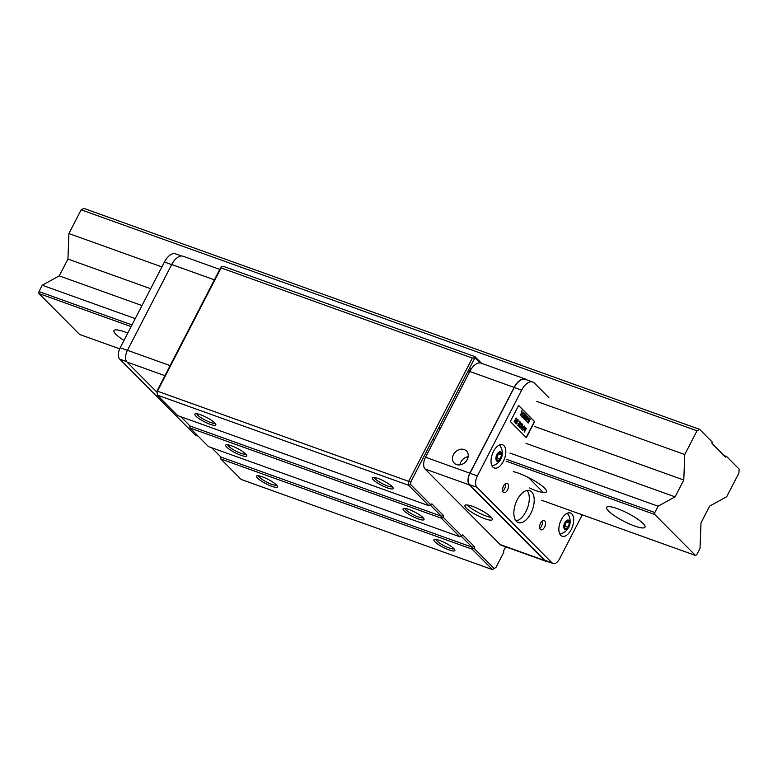 <?xml version="1.0" encoding="UTF-8"?>
<svg xmlns="http://www.w3.org/2000/svg" width="778" height="778" viewBox="0 0 778 778"><rect width="100%" height="100%" fill="white"/><g stroke="black" fill="none" stroke-linecap="round" stroke-linejoin="round"><path stroke-width="1.17" d="M608.591 511.097A21.58 4.464 -152.7 0 0 629.266 523.876A21.58 4.464 -152.7 0 0 645.011 527.183A21.58 4.464 -152.7 0 0 643.075 523.477A21.58 4.464 -152.7 0 0 622.4 510.699A21.58 4.464 -152.7 0 0 606.655 507.392A21.58 4.464 -152.7 0 0 608.591 511.097M529.526 487.981A21.58 4.464 -152.7 0 0 546.467 491.832A21.58 4.464 -152.7 0 0 544.542 488.117A21.58 4.464 -152.7 0 0 513.295 471.663M127.767 333.081A21.58 4.464 -152.7 0 0 113.977 330.611A21.58 4.464 -152.7 0 0 115.912 334.316A21.58 4.464 -152.7 0 0 123.974 340.414M726.642 456.521L725.592 457.094L712.026 443.45L712.084 441.885L699.626 429.359L697.01 430.798L684.757 454.537L683.784 480.016L675.09 496.86L658.081 506.215L654.823 512.537L654.745 514.501L695.454 555.434L696.757 554.714L700.025 548.393L700.997 522.913L709.692 506.07L726.701 496.714L738.954 472.975L739.1 469.046L726.642 456.521L724.124 455.616M699.626 429.359L83.781 208.378L81.165 209.817L68.911 233.556L67.939 259.045L59.245 275.879L42.236 285.244L38.978 291.565L38.9 293.52L79.609 334.452L119.676 348.836M541.76 500.293L695.454 555.434M38.9 293.52L131.103 326.604M506.118 461.169L654.745 514.501M38.978 291.565L131.968 324.932M506.673 459.38L654.823 512.537M42.236 285.244L135.236 318.61M438.87 427.56L440.533 428.163M509.93 453.059L658.081 506.215M59.245 275.879L141.966 305.56M525.996 443.363L675.09 496.86M67.939 259.045L150.66 288.726M534.68 426.519L683.784 480.016M68.911 233.556L161.912 266.922M536.674 401.399L684.757 454.537M81.165 209.817L697.01 430.798M564.079 526.618L565.343 522.369L568.018 520.55L569.428 522.981L568.164 527.231L565.489 529.05L564.079 526.618A3.851 2.033 109.7 0 0 565.587 523.964A3.851 2.033 109.7 0 0 565.859 522.019M569.399 525.199A4.999 2.635 -70.3 0 1 565.334 529.565A4.999 2.635 -70.3 0 1 564.108 524.401A4.999 2.635 -70.3 0 1 568.173 520.035A4.999 2.635 -70.3 0 1 569.399 525.199M566.199 521.785L564.954 526.084L564.108 526.657M564.954 526.084L568.164 527.231M566.228 521.834L569.428 522.981M496.238 458.388L497.502 454.138L500.176 452.329L501.586 454.76L500.322 459.001L497.648 460.819L496.238 458.388A3.851 2.033 109.7 0 0 497.745 455.733A3.851 2.033 109.7 0 0 498.017 453.788M501.557 456.968A4.999 2.635 -70.3 0 1 497.492 461.344A4.999 2.635 -70.3 0 1 496.267 456.171A4.999 2.635 -70.3 0 1 500.332 451.804A4.999 2.635 -70.3 0 1 501.557 456.968M498.358 453.564L497.113 457.853L496.267 458.436M497.113 457.853L500.322 459.001M498.387 453.613L501.586 454.76M469.455 368.305L471.274 368.957M467.763 371.583L469.426 372.185M467.841 371.446L469.494 372.04M468.434 370.289L470.097 370.892M527.552 416.541L527.863 416.687C526.249 417.096 525.558 418.438 525.792 420.694L525.85 420.752M527.61 416.6C526.006 417.008 525.315 418.35 525.539 420.606L525.724 420.723M561.327 519.665A12.331 6.516 -70.3 0 1 570.42 513.013A12.331 6.516 -70.3 0 1 571.198 529.585A12.331 6.516 -70.3 0 1 562.095 536.227A12.331 6.516 -70.3 0 1 561.327 519.665M568.28 514.666A12.331 6.516 109.7 0 0 567.609 513.11M503.356 461.354A12.331 6.516 109.7 0 0 502.578 444.792A12.331 6.516 109.7 0 0 493.485 451.435A12.331 6.516 109.7 0 0 494.254 468.006A12.331 6.516 109.7 0 0 503.356 461.354M500.439 446.436A12.331 6.516 109.7 0 0 499.768 444.88M540.564 523.215A4.931 2.606 -70.3 0 1 544.211 520.56A4.931 2.606 -70.3 0 1 544.512 527.183A4.931 2.606 -70.3 0 1 540.875 529.837A4.931 2.606 -70.3 0 1 540.564 523.215M542.392 520.959A4.931 2.606 -70.3 0 1 541.556 526.123A4.931 2.606 -70.3 0 1 539.738 528.369M507.509 489.965A4.931 2.606 109.7 0 0 507.198 483.342A4.931 2.606 109.7 0 0 503.56 485.997A4.931 2.606 109.7 0 0 503.872 492.63A4.931 2.606 109.7 0 0 507.509 489.965M502.724 491.161A4.931 2.606 109.7 0 0 504.552 488.905A4.931 2.606 109.7 0 0 505.389 483.751M530.82 513.412A16.951 8.957 109.7 0 0 529.769 490.636A16.951 8.957 109.7 0 0 517.253 499.768A16.951 8.957 109.7 0 0 518.313 522.553A16.951 8.957 109.7 0 0 530.82 513.412M516.096 520.968A16.951 8.957 109.7 0 0 525.899 511.642A16.951 8.957 109.7 0 0 527.056 490.441M528.194 423.106L528.816 421.433L527.037 421.939L528.855 421.063L529.021 417.903L529.098 420.888L530.246 419.138L528.194 423.106L528.427 421.618M527.27 422.182L526.794 421.851L528.612 420.976L529.021 417.903M529.128 420.266L530.081 418.972M523.75 428.97L525.617 427.385L524.839 430.954L526.492 428.27L525.024 430.176M526.492 428.27L524.372 432.16L524.926 428.484M524.372 432.16L525.276 428.124L522.563 430.506L524.372 426.295L523.487 429.582L525.617 427.385M526.161 437.479L534.408 421.501L518.566 405.571M523.108 426.791L524.382 426.149L521.202 429.135L522.408 424.311L522.446 426.13L523.273 426.966L524.207 425.965M520.025 427.958L519.14 425.585L521.036 423.115L522.32 424.078L520.025 427.958M519.091 423.767L519.83 422.347L519.169 421.063L520.453 422.191L518.401 426.159L517.127 425.031L518.449 425.585L519.082 424.37L517.963 423.407L519.286 423.961L519.83 422.347M518.255 425.391L518.829 424.282M516.096 424L518.226 419.955L516.096 424M516.047 421.744L517.759 419.478L515.707 423.456L515.765 419.682M515.707 423.456L516.077 419.079L514.054 421.948L516.106 417.981L515.979 422.435L517.594 419.313M523.604 412.457L520.618 415.647L521.795 410.803L521.834 412.612L522.67 413.449L523.604 412.457L522.495 413.274M522.699 417.747L521.668 416.707L522.991 417.261L523.623 416.036L522.719 414.674L523.837 415.627L524.625 414.1L523.72 412.739L524.994 413.857L522.699 417.747M522.806 417.066L523.38 415.948M523.643 415.433L524.382 414.013M526.385 415.248L524.246 419.293L523.419 417.747L524.012 416.58L524.868 416.57L525.131 414.149L525.432 417.086L526.385 415.248L525.325 416.726M527.056 419.867L527.863 417.708M518.615 405.464L510.319 421.54L526.356 437.674L534.651 421.588L518.615 405.464M548.86 397.607L534.457 383.126A15.103 7.984 109.7 0 0 532.784 382.037A15.103 7.984 109.7 0 0 521.639 390.177L477.371 475.942A8.937 4.726 109.7 0 0 476.933 487.31L552.049 562.854A8.937 4.726 109.7 0 0 553.041 563.496A8.937 4.726 109.7 0 0 559.645 558.682L582.275 514.822M543.394 492.542L528.437 477.507M532.784 382.037L525.393 379.382A15.103 7.984 109.7 0 0 514.248 387.522L469.98 473.287A8.937 4.726 109.7 0 0 469.542 484.655L544.658 560.209A8.937 4.726 109.7 0 0 545.66 560.85L553.041 563.496M492.143 466.139A12.331 6.516 109.7 0 0 493.641 465.37M559.985 534.369A12.331 6.516 109.7 0 0 561.483 533.591M522.592 430.535L524.625 426.383M522.972 427.278L522.32 426.626L521.863 428.464L522.972 427.278L522.291 426.752M521.445 429.223L522.651 424.409M521.98 427.988L522.728 427.19M520.278 428.046L519.354 425.838L521.036 423.115M521.707 424.224L520.949 423.679L519.986 424.671L519.607 426.363L520.317 427.472L521.95 424.321L520.132 427.278M521.95 424.321L521.406 423.932M521.649 424.02L521.085 423.67M519.082 424.37L517.963 423.407M518.401 426.159L517.127 425.031M520.074 422.435L518.965 421.472M516.174 423.922L518.226 419.955M514.297 422.036L516.349 418.068M522.369 413.77L521.717 413.108L521.25 414.946L522.369 413.77L521.678 413.235M521.377 414.47L522.116 413.682M520.842 415.715L522.048 410.891M522.952 417.835L521.668 416.707M524.625 414.1L523.506 413.137M523.623 416.036L522.515 415.073M524.498 419.391L523.73 416.93M524.868 416.57L525.374 414.236M525.228 417.494L524.109 417.241L524.537 418.817L525.228 417.494L524.567 416.93M524.353 418.622L524.975 417.407M525.734 420.237L527.387 416.95M525.977 420.324L527.717 417.115C526.356 417.271 525.772 418.331 525.977 420.324L526.152 420.412M525.792 420.694C527.396 420.285 528.087 418.943 527.863 416.687M472.47 506.332A15.414 3.19 -152.7 0 0 464.943 505.467A15.414 3.19 -152.7 0 0 470.787 511.632A15.414 3.19 -152.7 0 0 484.801 518.741A15.414 3.19 -152.7 0 0 492.338 519.607A15.414 3.19 -152.7 0 0 486.483 513.441A15.414 3.19 -152.7 0 0 472.47 506.332M467.257 504.971A15.414 3.19 -152.7 0 0 486.192 516.057A15.414 3.19 -152.7 0 0 491.395 517.419M467.257 459.526A8.636 7.109 -44.8 0 0 466.479 450.968A8.636 7.109 -44.8 0 0 453.467 454.576A8.636 7.109 -44.8 0 0 454.245 463.143A8.636 7.109 -44.8 0 0 467.257 459.526M468.191 456.667A8.636 7.109 -44.8 0 0 460.868 462.025A8.636 7.109 -44.8 0 0 459.934 464.874M526.92 379.936A15.414 8.15 109.7 0 0 525.49 379.09L481.154 363.18A15.414 8.15 109.7 0 0 469.786 371.485L425.517 457.25A9.248 4.892 109.7 0 0 425.06 469.017L500.186 544.561A9.248 4.892 109.7 0 0 501.207 545.222L545.553 561.133A9.248 4.892 109.7 0 0 546.837 561.269M525.49 379.09A15.414 8.15 109.7 0 0 514.122 387.405L469.854 473.17A9.248 4.892 109.7 0 0 469.406 484.927L544.522 560.471A9.248 4.892 109.7 0 0 545.553 561.133M157.059 392.297L126.999 362.062A9.248 4.892 -70.3 0 1 127.446 350.304L171.714 264.539A15.414 8.15 -70.3 0 1 183.083 256.234L219.785 269.402M198.089 436.137L195.852 435.33A8.937 4.726 -70.3 0 1 194.86 434.688L119.744 359.144A8.937 4.726 -70.3 0 1 120.182 347.776L164.45 262.011A15.103 7.984 -70.3 0 1 175.595 253.871L181.459 255.972M196.892 413.779A10.25 2.12 -152.7 0 0 197.855 415.257A10.25 2.12 -152.7 0 0 210.138 422.318A10.25 2.12 -152.7 0 0 214.942 423.096M214.767 422.911A11.787 2.441 27.3 0 1 215.827 424.36A11.787 2.441 27.3 0 1 208.319 423.602A11.787 2.441 27.3 0 1 195.93 416.152A11.787 2.441 27.3 0 1 195.346 413.789A11.787 2.441 27.3 0 1 204.585 416.444A11.787 2.441 27.3 0 1 214.767 422.911M374.257 477.42A10.25 2.12 -152.7 0 0 375.22 478.898A10.25 2.12 -152.7 0 0 387.502 485.958A10.25 2.12 -152.7 0 0 392.306 486.736M392.131 486.551A11.787 2.441 27.3 0 1 393.191 488.001A11.787 2.441 27.3 0 1 385.684 487.242A11.787 2.441 27.3 0 1 373.294 479.793A11.787 2.441 27.3 0 1 372.711 477.439A11.787 2.441 27.3 0 1 381.949 480.084A11.787 2.441 27.3 0 1 392.131 486.551M271.746 486.299A11.787 2.441 27.3 0 1 260.134 480.259A11.787 2.441 27.3 0 1 257.022 475.815A11.787 2.441 27.3 0 1 262.312 476.817A11.787 2.441 27.3 0 1 277.503 486.386A11.787 2.441 27.3 0 1 271.746 486.299M258.559 475.805A10.25 2.12 -152.7 0 0 271.814 484.344A10.25 2.12 -152.7 0 0 276.618 485.122M449.101 549.939A11.787 2.441 27.3 0 1 437.499 543.9A11.787 2.441 27.3 0 1 434.387 539.455A11.787 2.441 27.3 0 1 439.677 540.457A11.787 2.441 27.3 0 1 454.858 550.027A11.787 2.441 27.3 0 1 449.101 549.939M435.923 539.446A10.25 2.12 -152.7 0 0 449.178 547.984A10.25 2.12 -152.7 0 0 453.982 548.762M418.272 518.936A11.787 2.441 27.3 0 1 406.661 512.887A11.787 2.441 27.3 0 1 403.549 508.442A11.787 2.441 27.3 0 1 408.839 509.444A11.787 2.441 27.3 0 1 424.029 519.014A11.787 2.441 27.3 0 1 418.272 518.936M405.085 508.433A10.25 2.12 -152.7 0 0 418.34 516.971A10.25 2.12 -152.7 0 0 423.144 517.749M240.908 455.286A11.787 2.441 27.3 0 1 229.296 449.246A11.787 2.441 27.3 0 1 226.184 444.802A11.787 2.441 27.3 0 1 231.474 445.804A11.787 2.441 27.3 0 1 246.665 455.373A11.787 2.441 27.3 0 1 240.908 455.286M227.73 444.792A10.25 2.12 -152.7 0 0 240.976 453.331A10.25 2.12 -152.7 0 0 245.78 454.109M221.156 266.737L157.117 390.819L157.302 395.107L408.567 485.268L408.713 481.349L472.343 358.065L221.078 267.904L157.448 391.188L408.713 481.349L410.852 481.854L474.891 357.783L474.959 356.625L223.694 266.465L221.156 266.737L221.078 267.904M472.343 358.065L474.891 357.783L480.016 362.937M474.959 356.625L481.67 363.375M410.852 481.854L410.745 484.626L430.584 504.582L431.897 503.862L443.509 515.542L443.431 517.506L461.422 535.595L462.725 534.875L474.347 546.555L474.269 548.519L494.108 568.465L495.956 567.454L503.687 552.477L503.765 550.523L505.671 546.827M157.117 390.819L157.302 395.107L177.656 415.578L428.921 505.739L408.567 485.268L410.745 484.626M220.573 456.705L220.826 459.001L241.18 479.462L492.445 569.622L495.956 567.454M189.735 425.692L189.988 427.988L208.485 446.591L459.749 536.752L461.062 536.032L472.158 547.197L474.347 546.555M494.108 568.465L492.445 569.622L472.09 549.151L472.158 547.197L220.894 457.036L220.826 459.001L472.09 549.151L474.269 548.519M462.725 534.875L461.062 536.032M461.422 535.595L459.749 536.752L441.252 518.148L441.33 516.184L443.509 515.542M443.431 517.506L441.252 518.148L189.988 427.988L190.065 426.023L180.797 416.707M431.897 503.862L430.224 505.019L441.33 516.184L190.065 426.023M430.584 504.582L428.921 505.739L430.224 505.019M220.894 457.036L211.635 447.72M552.049 562.854L544.658 560.209M521.639 390.177L514.248 387.522M477.371 475.942L469.98 473.287M476.933 487.31L469.542 484.655M500.186 544.561L544.522 560.471M425.06 469.017L469.406 484.927M425.517 457.25L469.854 473.17M469.786 371.485L514.122 387.405M214.397 279.847L171.714 264.539M170.129 365.611L127.446 350.304M164.936 375.677L126.999 362.062M120.182 347.776L127.407 350.372M119.744 359.144L126.619 361.614M164.45 262.011L171.675 264.608M194.86 434.688L197.641 435.69M559.81 534.058A12.944 12.944 0 0 0 567.279 513.237M491.968 465.828A12.944 12.944 0 0 0 499.437 445.016M432.772 439.385L434.425 439.988M438.471 428.338L440.134 428.931"/></g></svg>
